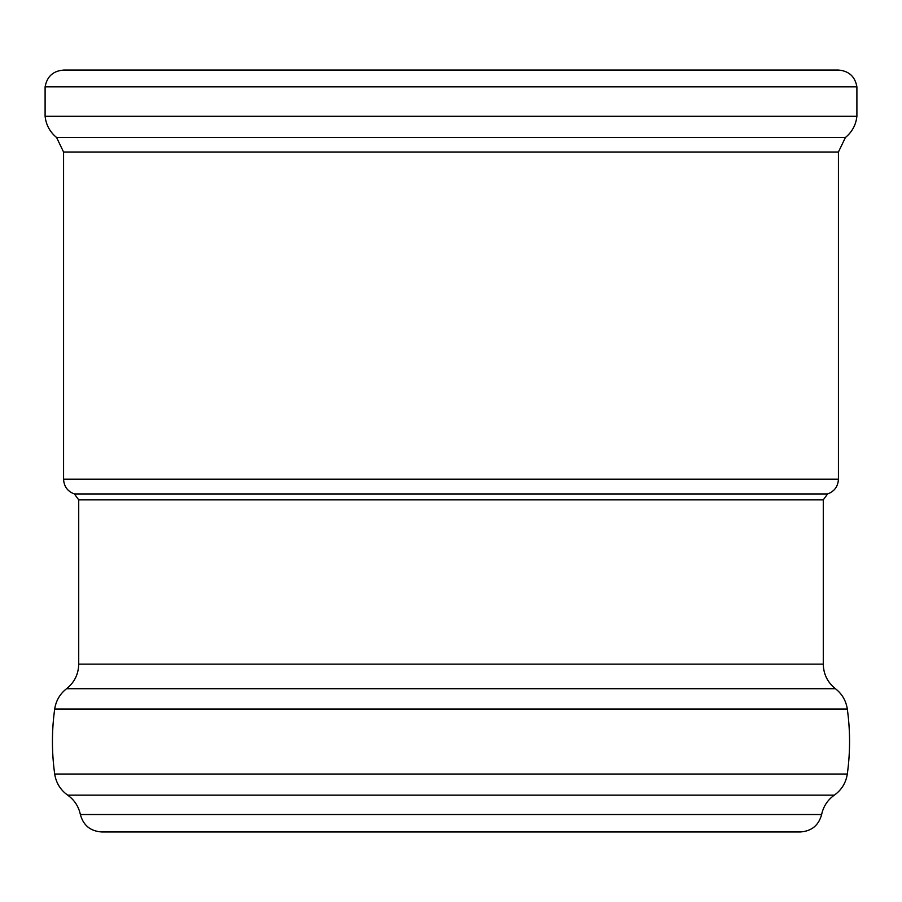 <?xml version="1.0" encoding="UTF-8"?>
<svg xmlns="http://www.w3.org/2000/svg" width="902" height="902" viewBox="0 0 902 902"><rect width="100%" height="100%" fill="white"/><g stroke="black" fill="none" stroke-linecap="round" stroke-linejoin="round"><path stroke-width="1.35" d="M74.392 493.958C67.582 491.398 63.974 486.482 63.568 479.21L838.432 479.21C838.026 486.482 834.418 491.398 827.608 493.958L823.278 499.866L78.722 499.866L74.392 493.958L827.608 493.958M63.568 479.21L63.568 152.01L838.432 152.01L838.432 479.21M80.368 814.529L821.632 814.529C818.689 825.364 811.608 831.17 800.401 831.948L101.599 831.948C90.392 831.17 83.311 825.364 80.368 814.529C78.643 806.422 74.415 799.973 67.684 795.158C60.411 789.927 56.082 782.891 54.695 774.04C51.685 752.358 51.685 730.688 54.695 709.017C55.98 700.685 59.938 693.92 66.556 688.711C74.438 682.408 78.485 674.222 78.722 664.131L78.722 499.866M54.695 709.017L847.305 709.017C850.315 730.688 850.315 752.358 847.305 774.04L54.695 774.04M63.568 152.01L56.589 137.51C49.892 131.985 46.058 124.916 45.1 116.29L45.1 86.84C47.073 76.208 53.466 70.615 64.279 70.063M78.722 664.131L823.278 664.131L823.278 499.866M67.684 795.158L834.316 795.158C841.589 789.927 845.918 782.891 847.305 774.04M66.556 688.711L835.444 688.711C827.562 682.408 823.515 674.222 823.278 664.131M45.1 86.84L856.9 86.84C855.04 76.512 848.883 70.92 838.432 70.052L63.568 70.052M56.589 137.51L845.411 137.51L838.432 152.01M45.1 116.29L856.9 116.29C855.942 124.916 852.108 131.985 845.411 137.51M821.632 814.529C823.357 806.422 827.585 799.973 834.316 795.158M847.305 709.017C846.02 700.685 842.062 693.92 835.444 688.711M837.721 70.063L838.432 70.052M856.9 86.84L856.9 116.29"/></g></svg>
